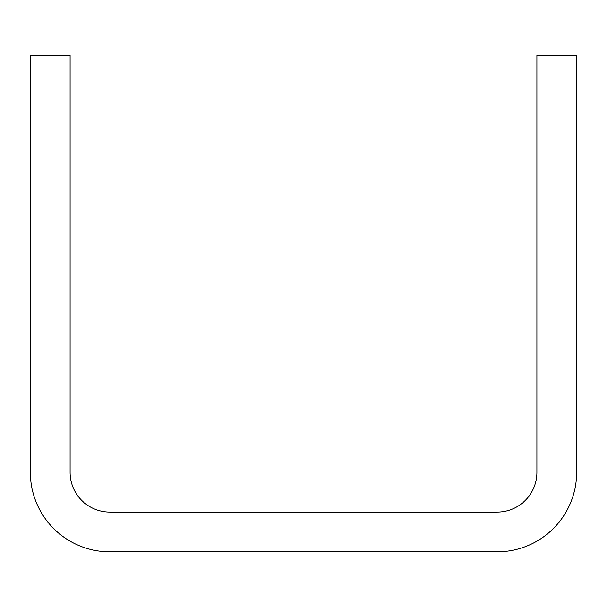<?xml version="1.0" encoding="UTF-8"?>
<svg xmlns="http://www.w3.org/2000/svg" width="607" height="607" viewBox="0 0 607 607"><rect width="100%" height="100%" fill="white"/><g stroke="black" fill="none" stroke-linecap="round" stroke-linejoin="round"><path stroke-width="0.91" d="M576.65 472.36L576.65 55.184L536.922 55.184L536.922 472.36A39.728 39.728 0 0 1 497.186 512.088L109.814 512.088A39.728 39.728 0 0 1 70.078 472.36L70.078 55.184L30.35 55.184L30.35 472.36A79.464 79.464 0 0 0 109.814 551.816L497.186 551.816A79.464 79.464 0 0 0 576.65 472.36"/></g></svg>
